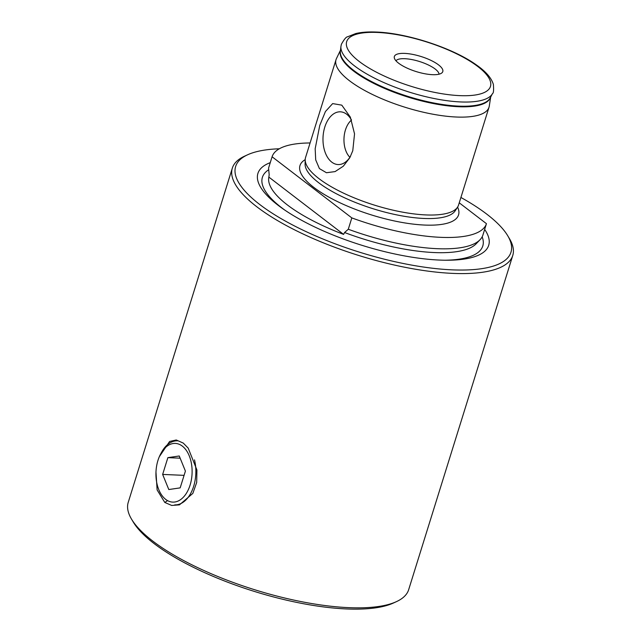 <?xml version="1.0" encoding="UTF-8"?>
<svg xmlns="http://www.w3.org/2000/svg" width="641" height="641" viewBox="0 0 641 641"><rect width="100%" height="100%" fill="white"/><g stroke="black" fill="none" stroke-linecap="round" stroke-linejoin="round"><path stroke-width="0.96" d="M310.084 142.967A112.279 35.031 17.3 0 0 272.088 156.773L268.555 168.126L269.188 174.729L268.851 177.092L343.592 234.39A109.379 34.125 -162.7 0 1 268.851 177.092M343.592 234.39L344.57 232.515L348.287 229.246A112.279 35.031 17.3 0 0 480.077 239.694A112.279 35.031 17.3 0 0 482.913 235.031L486.447 223.677L459.244 202.82M279.324 148.776A144.185 44.99 17.3 0 0 247.674 154.753L244.59 156.164A146.861 45.823 17.3 0 0 232.338 168.11L128.232 502.36A146.861 45.823 17.3 0 0 131.533 519.146L133.272 522.062A144.185 44.99 17.3 0 0 346.605 608.95A144.185 44.99 17.3 0 0 393.326 603.061L396.41 601.651A146.861 45.823 17.3 0 0 408.662 589.704L512.768 255.455A146.861 45.823 17.3 0 0 509.467 238.668L507.728 235.752A144.185 44.99 17.3 0 0 460.911 197.468M131.533 519.146A146.861 45.823 17.3 0 0 348.824 607.652A146.861 45.823 17.3 0 0 396.41 601.651M349.906 157.309A21.361 13.14 -87.5 0 1 345.427 129.995A21.361 13.14 -87.5 0 1 351.508 120.051A26.393 16.233 -87.5 0 0 343.151 112.335A26.393 16.233 -87.5 0 0 324.787 127.118A26.393 16.233 -87.5 0 0 325.804 153.992A26.393 16.233 -87.5 0 0 340.924 164.28A26.393 16.233 -87.5 0 0 350.523 156.356M319.763 125.412L325.428 111.534L332.655 103.594L341.789 105.148L350.331 117.111L354.537 133.865L352.774 150.715L349.802 157.734L343.304 166.211L335.083 171.596L326.445 172.733L319.41 168.575L315.701 159.857L315.172 148.744L319.763 125.412M340.491 50.19L336.477 58.515A80.101 24.991 17.3 0 0 336.052 59.589A80.101 24.991 17.3 0 0 373.671 95.068A80.101 24.991 17.3 0 0 456.376 117.023A80.101 24.991 17.3 0 0 489.019 107.231A80.101 24.991 17.3 0 0 489.275 106.11L490.702 96.975M336.052 59.589L305.557 157.502A80.101 24.991 17.3 0 0 305.204 159.689A80.101 24.991 17.3 0 0 346.14 194.359A80.101 24.991 17.3 0 0 425.88 214.927A80.101 24.991 17.3 0 0 457.57 207.147A80.101 24.991 17.3 0 0 458.523 205.144L489.019 107.231M270.254 162.646A120.861 37.707 17.3 0 0 283.49 209.198A120.861 37.707 17.3 0 0 439.454 260.07A120.861 37.707 17.3 0 0 447.33 260.23A120.861 37.707 17.3 0 0 484.66 229.422M247.674 154.753A144.185 44.99 17.3 0 0 284.46 220.56A144.185 44.99 17.3 0 0 452.226 269.853A144.185 44.99 17.3 0 0 507.728 235.752M232.338 168.11A146.861 45.823 17.3 0 0 301.31 233.148A146.861 45.823 17.3 0 0 452.931 273.395A146.861 45.823 17.3 0 0 512.768 255.455M159.329 456.696L169.617 441.465L176.251 439.982L183.27 443.083L188.198 448.115L196.915 469.997L196.691 482.473L192.837 493.41L179.448 504.86L171.708 505.453L164.785 502.44L157.117 489.932L155.971 472.072M439.037 74.196A22.699 7.083 17.3 0 0 427.227 64.445A22.699 7.083 17.3 0 0 404.84 58.708A22.699 7.083 17.3 0 0 395.954 60.783M432.459 74.677A25.368 7.916 17.3 0 0 441.905 72.874A25.368 7.916 17.3 0 0 432.819 61.312A25.368 7.916 17.3 0 0 404.687 53.395A25.368 7.916 17.3 0 0 394.343 58.059A25.368 7.916 17.3 0 0 432.459 74.677M348.287 229.246L351.821 217.9A112.279 35.031 17.3 0 0 486.447 223.677M272.088 156.773L351.821 217.9M157.95 460.438A29.374 18.06 92.5 0 1 160.739 453.788A29.374 18.06 92.5 0 1 184.408 448.011A29.374 18.06 92.5 0 1 190.097 485.085A29.374 18.06 92.5 0 1 159.16 490.525A29.374 18.06 92.5 0 1 157.95 460.438M160.739 453.788L161.636 452.153A32.042 19.703 92.5 0 1 177.501 440.84M194.503 459.885A32.042 19.703 92.5 0 1 193.662 486.295A32.042 19.703 92.5 0 1 174.753 504.86M180.177 487.873L168.799 489.54L162.646 474.428L167.87 457.65L179.256 455.983L185.409 471.095L180.177 487.873M180.145 458.179L167.87 457.65M184.079 475.35L162.646 474.428M340.948 46.352L340.379 51.16A78.619 24.526 17.3 0 0 379.496 85.477A78.619 24.526 17.3 0 0 458.764 106.126A78.619 24.526 17.3 0 0 490.253 97.841L492.512 93.562C493.538 93.225 493.826 90.189 493.378 84.436C491.407 77.906 485.71 71.383 476.279 64.861C453.107 48.147 407.051 33.052 376.339 32.05C368.246 31.697 361.356 32.202 355.675 33.572L347.542 36.809C346.196 36.849 344.153 39.325 341.397 44.245L340.948 46.352A79.508 24.807 17.3 0 0 380.506 81.054A79.508 24.807 17.3 0 0 460.671 101.943A79.508 24.807 17.3 0 0 492.512 93.562M305.204 159.689L305.092 164.04A78.915 24.622 17.3 0 0 345.419 198.189A78.915 24.622 17.3 0 0 423.981 218.461A78.915 24.622 17.3 0 0 455.198 210.793L457.57 207.147M344.57 232.515A109.747 34.237 17.3 0 0 434.261 252.554A109.747 34.237 17.3 0 0 476.175 243.772L480.077 239.694M377.357 32.443A75.301 23.493 17.3 0 0 359.248 61.488A75.301 23.493 17.3 0 0 459.781 95.629A75.301 23.493 17.3 0 0 477.89 66.584A75.301 23.493 17.3 0 0 377.357 32.443M340.451 50.511A78.611 24.526 17.3 0 0 377.605 85.277A78.611 24.526 17.3 0 0 458.571 106.726A78.611 24.526 17.3 0 0 490.549 97.264M305.204 159.657A83.042 25.912 17.3 0 0 329.778 197.612A83.042 25.912 17.3 0 0 424.719 225.063A83.042 25.912 17.3 0 0 457.594 207.115M445.263 260.222A115.42 36.016 17.3 0 0 482.168 236.809M268.699 169.745A115.42 36.016 17.3 0 0 285.197 210.368M167.597 500.629L164.785 502.44M159.16 490.525L159.913 492.224"/></g></svg>
